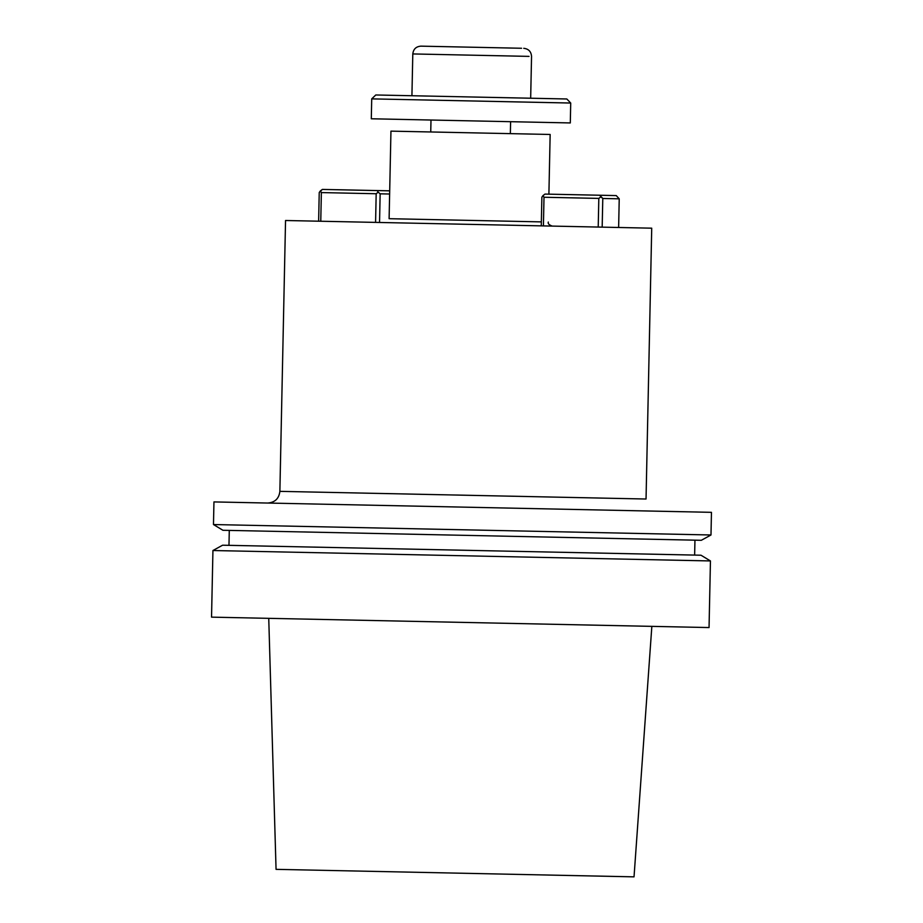 <?xml version="1.0" encoding="UTF-8"?>
<svg xmlns="http://www.w3.org/2000/svg" width="923" height="923" viewBox="0 0 923 923"><rect width="100%" height="100%" fill="white"/><g stroke="black" fill="none" stroke-linecap="round" stroke-linejoin="round"><path stroke-width="1.38" d="M709.049 627.559L211.54 617.141L709.049 627.559L710.445 560.942L212.936 550.523L211.54 617.141L212.936 550.523L710.445 560.942L709.049 627.559M626.475 876.688L634.032 876.85L651.846 626.371L634.032 876.85L276.058 869.351L626.475 876.688M222.605 545.205L700.995 555.219L710.445 560.942L700.995 555.219L312.666 547.085L222.605 545.205L212.936 550.523L222.605 545.205M222.916 530.275L701.307 540.301L710.987 534.982L700.499 534.763L710.987 534.982L711.46 512.334L213.951 501.916L213.478 524.552L700.499 534.763L213.478 524.552L222.916 530.275L701.307 540.301L710.987 534.982L711.46 512.334L213.951 501.916L213.478 524.552L222.916 530.275M285.542 220.505L651.719 228.177L285.542 220.505L279.877 491.359L646.042 499.02L651.719 228.177L646.042 499.02L279.877 491.359C279.011 498.593 274.95 502.493 267.682 503.047C274.95 502.493 279.011 498.593 279.877 491.359L285.542 220.505M390.948 131.135L550.154 134.47L548.897 194.165L550.154 134.47L390.948 131.135L389.114 218.693L541.351 221.889L389.114 218.693L390.948 131.135M541.27 225.858L541.87 197.21L542.966 195.641L541.87 197.21L541.27 225.858M544.005 197.257L543.405 225.904L544.005 197.257L542.966 195.641L544.985 194.084L616.241 195.584L619.229 198.826L602.788 198.48L602.177 227.139L602.788 198.48L600.838 196.853L598.819 198.399L544.005 197.257L542.966 195.641L544.985 194.084L616.241 195.584L619.229 198.826L602.788 198.48L599.8 195.238L600.838 196.853L598.819 198.399L544.005 197.257M598.219 227.058L598.819 198.399L598.219 227.058M618.629 227.485L619.229 198.826L618.629 227.485M321.366 192.584L320.766 221.243L321.366 192.584L320.339 190.969L319.231 192.538L318.631 221.197L319.231 192.538L322.346 189.423L389.691 190.83L377.161 190.576L378.199 192.18L376.18 193.738L321.366 192.584L320.339 190.969L322.346 189.423L377.161 190.576L378.199 192.18L376.18 193.738L321.366 192.584M375.58 222.397L376.18 193.738L375.58 222.397M380.149 193.818L379.549 222.478L380.149 193.818L378.199 192.18L380.149 193.818L389.633 194.015L380.149 193.818M562.788 98.899L566.826 98.98L570.714 103.041L371.715 98.876L371.3 118.779L570.299 122.944L371.3 118.779L371.715 98.876L566.526 102.949L570.714 103.041L570.299 122.944L570.714 103.041L566.826 98.98L375.776 94.977L562.788 98.899M521.587 48.261L420.923 46.15L521.587 48.261M529.041 56.384L412.8 53.938C413.377 49.115 416.077 46.519 420.923 46.15C416.077 46.519 413.377 49.115 412.8 53.938L529.041 56.384M276.058 869.351L268.743 618.341L276.058 869.351M229.285 530.413L228.973 545.331L229.285 530.413M694.95 540.163L694.638 555.092L694.95 540.163M548.32 222.028C547.697 223.528 548.989 224.877 552.208 226.089C548.989 224.877 547.697 223.528 548.32 222.028M430.995 120.025L430.741 131.966L430.995 120.025M510.604 121.698L510.35 133.639L510.604 121.698M375.776 94.977L371.715 98.876L375.776 94.977M531.544 56.43C531.175 51.584 528.579 48.873 523.756 48.308C528.579 48.873 531.175 51.584 531.544 56.43L530.667 98.219L531.544 56.43M411.923 95.738L412.8 53.938L411.923 95.738"/></g></svg>
